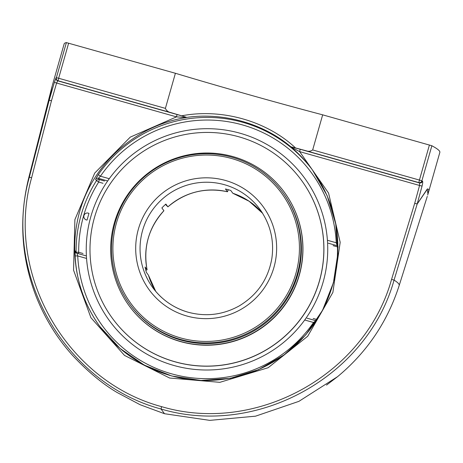 <?xml version="1.0" encoding="UTF-8"?>
<svg xmlns="http://www.w3.org/2000/svg" width="463" height="463" viewBox="0 0 463 463"><rect width="100%" height="100%" fill="white"/><g stroke="black" fill="none" stroke-linecap="round" stroke-linejoin="round"><path stroke-width="0.69" d="M161.055 409.008C64.641 383.295 1.846 273.83 29.348 177.167L49.205 100.176L52.122 86.147M427.679 195.062L428.917 189.575L427.569 188.863L417.186 204.027L394.059 280.098C367.211 376.946 256.67 437.489 161.049 409.008L161.581 406.641C66.417 381.252 4.451 273.211 31.6 177.804L51.451 100.812L49.205 100.176A2.477 2.083 10.2 0 1 49.228 100.106L51.914 86.934L28.7 177.989C18.752 218.449 21.263 258.024 36.23 296.714C44.998 318.619 57.03 338.1 72.344 355.15C87.466 371.349 102.358 383.786 117.035 392.456M427.98 194.038L427.199 189.159L417.198 203.957L422.053 186.097C422.765 183.331 422.91 181.693 422.493 181.195A488.882 21.292 -164.1 0 0 421.868 180.854L431.863 145.752A488.882 21.292 15.9 0 1 439.85 152.368L427.98 194.038M117.064 392.474L140.086 404.708L164.498 413.719L209.756 420.369L255.547 416.173L298.919 401.346L337.527 376.703C366.875 352.331 387.427 321.924 399.187 285.486A579.445 25.233 -164.1 0 0 394.059 280.098L391.565 279.397C365.075 374.989 255.981 434.751 161.581 406.641M164.492 413.719L161.049 409.014M54.379 82.327L49.228 100.106L51.451 100.812L56.602 83.033L54.379 82.327L56.052 77.778A2.477 2.465 -103.2 0 0 57.748 80.84L56.602 83.033L176.507 116.873L177.04 114.506L57.748 80.84A486.399 21.182 15.9 0 1 58.078 80.77A2.477 2.465 -101 0 1 56.382 77.709A488.882 21.292 -164.1 0 0 56.052 77.778M52.29 85.533L64.16 43.863A488.882 21.292 15.9 0 1 66.383 42.602L56.382 77.709L58.651 78.253L58.078 80.77L171.298 112.729C168.422 112.214 166.46 110.761 165.401 108.377L175.402 73.276A212.338 9.248 -164.1 0 0 322.67 114.836L312.67 149.943C310.58 151.436 308.231 151.667 305.621 150.637A212.338 9.248 15.9 0 1 295.539 147.946C266.7 120.907 221.667 108.192 181.67 115.808A212.338 9.248 15.9 0 1 171.298 112.729M305.621 150.637L418.847 182.59A486.399 21.182 15.9 0 1 419.472 182.926L300.18 149.26L299.648 151.627L419.559 185.466L419.472 182.926A2.477 2.431 -61.3 0 0 422.493 181.195M290.81 146.788L295.539 147.946M300.18 149.26L290.781 146.754L291.256 147.188C299.196 153.924 306.246 161.494 312.409 169.904L327.11 195.577L335.739 223.895L337.88 253.44L333.412 282.719L322.566 310.279L305.887 334.726L284.213 354.837L258.62 369.607L230.4 378.294L200.971 380.464L171.796 376.002L144.352 365.133L120.01 348.407L99.985 326.664C73.223 289.977 67.176 239.828 84.44 197.759C101.848 155.753 141.452 124.541 186.23 117.544L186.705 117.382M431.863 145.752L322.67 114.836M290.81 146.783C263.459 123.476 223.299 112.144 186.699 117.405L181.67 115.808M186.23 117.544L176.507 116.873L130.277 137.117L94.73 173.046L74.896 219.595L73.559 270.189L90.916 317.699L124.512 355.416L169.62 378.022L219.861 382.328L268.158 367.72L307.687 336.271L332.88 292.408L340.183 242.317L328.556 193.077L299.648 151.627L291.256 147.188M95.586 179.378L96.483 180.605L98.683 182.063L99.256 179.54L98.359 178.313A2.477 2.471 -36.2 0 0 95.586 179.378L98.295 174.673L100.436 176.212A129.524 129.2 143.8 0 1 242.433 124.9A129.524 129.2 143.8 0 1 336.242 242.762L337.828 242.647M306.992 318.191L315.812 320.68L313.532 322.491A129.524 129.2 143.8 0 1 171.53 373.803A129.524 129.2 143.8 0 1 77.726 255.941L75.145 255.929L75.203 250.929A2.477 2.471 -36.2 0 0 75.677 252.364A2.477 2.471 -36.2 0 0 75.683 252.364A2.477 2.471 -36.2 0 0 76.997 253.278L75.683 252.364M175.402 73.276L66.383 42.602M86.552 258.435L77.726 255.941L77.003 253.278L85.829 255.773M314.626 323.232L313.532 322.491L304.7 320.002M107.179 180.801L98.359 178.313L100.436 176.212L109.262 178.706M304.498 177.96A120.855 120.554 -36.2 0 1 327.41 240.274L336.242 242.762L337.168 245.708L337.944 246.767M333.088 245.645L338.169 247.074M186.745 117.394L177.04 114.506M180.292 339.35A94.741 94.504 -36.2 0 0 282.667 192.348A94.741 94.504 -36.2 0 0 150.394 172.062A94.741 94.504 -36.2 0 0 180.292 339.35M148.444 275.196L155.771 291.441A66.354 66.192 -36.2 0 1 148.438 275.19L146.401 272.406A66.354 66.192 -36.2 0 1 145.046 267.012L147.089 269.807L145.822 270.328M228.271 189.714L227.483 191.763L225.435 188.973A66.354 66.192 -36.2 0 1 230.788 190.484L232.843 193.274A66.354 66.192 -36.2 0 1 262.573 213.252L249.088 201.214L232.837 193.274M167.913 206.863C185.327 192.116 205.184 187.087 227.483 191.763L227.472 191.757A66.354 66.192 -36.2 0 0 167.907 206.851L165.482 204.414M147.089 269.807C143.05 247.398 148.664 227.715 163.914 210.746L161.871 207.951A66.354 66.192 -36.2 0 1 165.87 204.067L167.907 206.851M180.616 337.932A93.352 93.115 143.8 0 1 141.256 181.467A93.352 93.115 143.8 0 1 296.627 225.313A93.352 93.115 143.8 0 1 180.616 337.932M87.056 220.064L88.965 213.385A3.536 3.536 0 0 0 83.959 215.567A3.536 3.536 0 0 0 87.05 220.064M173.903 365.475A120.855 120.554 143.8 0 1 122.95 162.907A120.855 120.554 143.8 0 1 324.094 219.676A120.855 120.554 143.8 0 1 173.903 365.475M129.779 304.284L130.3 304.995A94.741 94.504 -36.2 0 0 280.983 307.536A94.741 94.504 -36.2 0 0 283.188 193.059L282.667 192.348M282.094 308.41A96.159 95.916 -36.2 0 0 150.081 171.634A96.159 95.916 -36.2 0 0 129.16 305.835A96.159 95.916 -36.2 0 0 282.094 308.41M112.492 318.411L112.55 318.492A117.035 116.745 -36.2 0 0 298.687 321.629A117.035 116.745 -36.2 0 0 301.413 180.217L301.355 180.136A117.035 116.745 -36.2 0 0 137.957 155.076A117.035 116.745 -36.2 0 0 112.492 318.411A117.035 116.745 -36.2 0 0 298.629 321.548A117.035 116.745 -36.2 0 0 301.355 180.136M129.16 305.835L129.293 306.02A96.159 95.916 -36.2 0 0 282.227 308.595A96.159 95.916 -36.2 0 0 284.467 192.411L284.334 192.226M28.7 177.989A579.445 25.233 -164.1 0 1 29.348 177.167L31.6 177.804M422.053 186.097L419.559 185.466L414.698 203.326L417.198 203.957A2.477 2.06 30.9 0 1 417.186 204.027L414.698 203.326L391.565 279.397M429.421 144.965L419.42 180.066L421.868 180.854A2.477 2.425 118.2 0 1 418.847 182.59L419.42 180.066L312.67 149.943M312.45 169.973A132.001 131.671 -36.2 0 0 291.881 148.247A132.001 131.671 -36.2 0 0 98.295 174.673M104.511 181.021L99.256 179.54A2.477 2.471 -36.2 0 0 96.483 180.605A132.001 131.671 -36.2 0 0 76.106 252.156L75.203 250.929M75.145 255.929A132.001 131.671 -36.2 0 0 100.176 326.924M165.401 108.377L58.651 78.253L68.651 43.146M78.264 253.637L78.681 252.271L76.106 252.156A2.477 2.471 -36.2 0 0 76.227 252.902M83.016 253.493L78.681 252.271A129.524 129.2 143.8 0 1 98.683 182.063L103.012 183.284M337.932 246.073A2.477 2.471 -36.2 0 0 337.168 245.708L328.348 243.22M337.446 246.877A129.524 129.2 143.8 0 1 334.344 278.946M317.057 319.545L313.162 318.446M152.802 287.673C161.847 299.798 173.637 307.982 188.169 312.23A66.354 66.192 143.8 0 1 167.241 195.073A66.354 66.192 143.8 0 1 262.689 213.431M163.908 210.734A66.354 66.192 -36.2 0 0 147.084 269.796M186.861 316.009A70.538 70.359 -36.2 0 0 274.518 230.921A70.538 70.359 -36.2 0 0 157.119 197.788A70.538 70.359 -36.2 0 0 186.861 316.009M326.531 385.089L337.539 376.691M306.957 318.174L316.275 320.761M85.852 255.773L76.997 253.278M312.392 169.898C333.169 199.223 341.231 231.72 336.584 267.382C331.219 300.603 315.789 328.163 290.295 350.057C264.28 371.071 234.573 381.211 201.162 380.464C161.801 379.023 123.401 358.964 100.245 326.936M399.187 285.486L427.274 196.381M259.882 209.282C270.392 224.092 274.38 240.505 271.845 258.516C268.141 279.305 257.214 295.134 239.076 305.997C222.923 314.881 205.954 316.958 188.169 312.23"/></g></svg>
